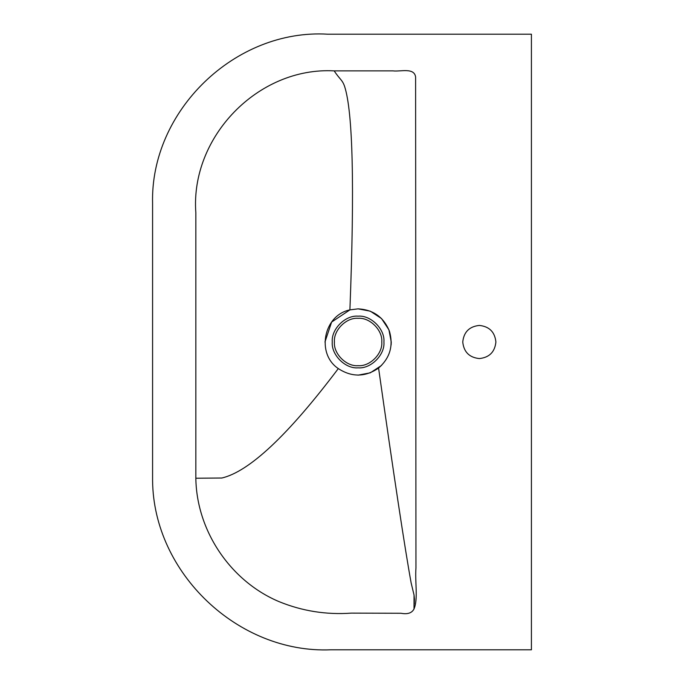 <?xml version="1.0" encoding="UTF-8"?>
<svg xmlns="http://www.w3.org/2000/svg" width="684" height="684" viewBox="0 0 684 684"><rect width="100%" height="100%" fill="white"/><g stroke="black" fill="none" stroke-linecap="round" stroke-linejoin="round"><path stroke-width="1.03" d="M479.33 358.57C469.335 357.518 463.803 351.995 462.752 342C463.803 332.005 469.335 326.482 479.33 325.43C489.325 326.482 494.848 332.005 495.9 342C494.848 351.995 489.325 357.518 479.33 358.57M324.951 342L331.629 322.053L349.9 309.886C323.609 315.187 316.008 353.688 338.306 368.591L338.11 368.437M358.1 308.852L349.9 309.886C354.671 186.236 352.884 111.697 344.556 86.287C342.291 79.746 339.845 79.481 334.177 70.88L392.958 70.88C400.473 71.837 414.273 67.263 415.607 77.044L415.957 567.942C414.863 582.529 418.283 598.705 414.017 608.948C411.913 613.052 407.596 614.497 401.046 613.266L351.396 613.12C326.302 614.916 302.174 611.086 279.021 601.621C230.474 581.161 196.599 530.904 195.838 478.227L221.83 478.022C249.309 471.592 288.135 435.118 338.306 368.591C351.85 377.363 365.265 377.183 378.577 368.069C389.948 358.048 393.565 345.753 389.427 331.167C383.673 317.145 373.233 309.707 358.1 308.852L370.3 311.177L381.535 318.564L388.922 329.799L391.248 342L391.111 344.975M381.535 365.436L370.3 372.823L358.1 375.148M358.1 316.17C370.882 315.016 385.083 329.218 383.929 342C385.083 354.782 370.882 368.984 358.1 367.83C345.317 368.984 331.116 354.782 332.27 342C331.116 329.218 345.317 315.016 358.1 316.17M358.1 365.675C346.386 366.735 333.364 353.714 334.425 342C333.364 330.286 346.386 317.265 358.1 318.325C369.813 317.265 382.835 330.286 381.775 342C382.835 353.714 369.813 366.735 358.1 365.675M391.248 342L391.154 344.437M378.577 368.069C394.001 476.774 404.86 548.388 411.135 582.905L414.051 595.054L414.017 608.948M195.838 478.227L195.838 212.741C190.195 137.031 258.133 66.707 334.177 70.88M531.417 34.2L531.417 649.8L330.842 649.8C238.263 653.707 153.353 573.098 152.583 480.416L152.583 203.575C150.078 110.928 235.236 28.583 327.747 34.2L531.417 34.2M414.051 595.054L414.444 599.107M414.444 599.218L414.265 604.1"/></g></svg>

